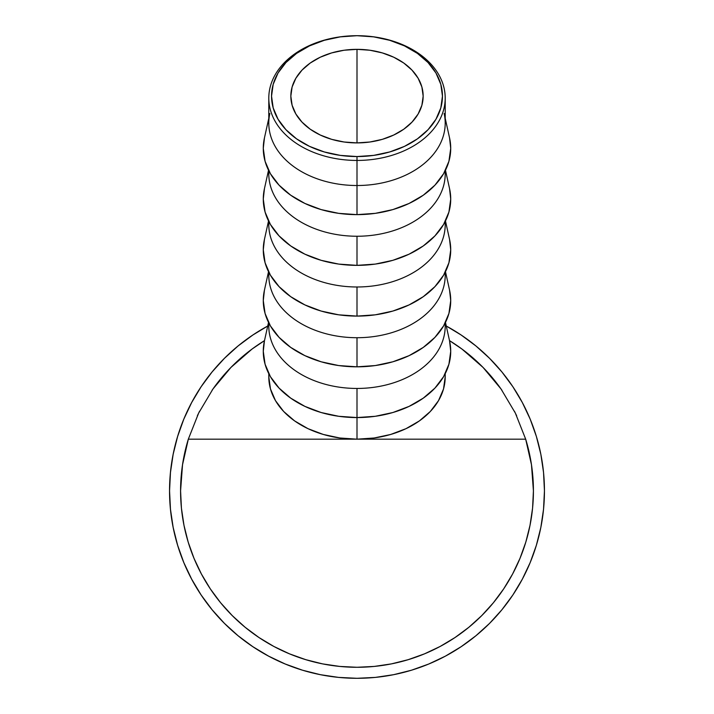 <?xml version="1.0" encoding="UTF-8"?>
<svg xmlns="http://www.w3.org/2000/svg" width="714" height="714" viewBox="0 0 714 714"><rect width="100%" height="100%" fill="white"/><g stroke="black" fill="none" stroke-linecap="round" stroke-linejoin="round"><path stroke-width="1.07" d="M444.153 113.499A88.206 62.377 180 0 1 357 185.515L357 160.445A88.206 62.377 0 0 0 445.206 98.077A88.206 62.377 0 0 0 357 35.7A85.457 60.422 180 0 1 442.457 96.122A85.457 60.422 180 0 1 357 156.553L357 185.515A88.206 62.377 0 0 0 445.206 123.138L445.206 98.077A88.206 62.377 180 0 1 357 160.445A88.206 62.377 180 0 1 268.794 98.077A88.206 62.377 180 0 1 357 35.7A88.206 62.377 180 0 1 445.206 98.077M357 142.907A66.161 46.785 180 0 1 290.839 96.122A66.161 46.785 180 0 1 357 49.346L357 142.907L344.094 142.006L331.68 139.346L320.247 135.017L310.215 129.207L301.995 122.112L295.882 114.026L292.115 105.253L290.839 96.122L292.115 87.001L295.882 78.219L301.995 70.133L310.215 63.046L320.247 57.227L331.68 52.907L344.094 50.239L357 49.346L369.906 50.239L382.32 52.907L393.753 57.227L403.785 63.046L412.005 70.133L418.118 78.219L421.885 87.001L423.161 96.122L421.885 105.253L418.118 114.026L412.005 122.112L403.785 129.207L393.753 135.017L382.32 139.346L369.906 142.006L357 142.907L357 49.346A66.161 46.785 180 0 1 423.161 96.122A66.161 46.785 180 0 1 357 142.907M268.794 118.292L264.403 138.114A93.721 66.268 0 0 0 357 214.628L357 185.515L357 214.628A93.721 66.268 0 0 0 449.597 138.114L445.206 118.292M445.117 170.941A88.206 62.377 180 0 1 357 236.245A88.206 62.377 0 0 0 445.206 173.877L445.206 170.753M268.526 170.227L264.403 188.844A93.721 66.268 0 0 0 357 265.358L357 236.245L357 265.358A93.721 66.268 0 0 0 449.597 188.844L445.474 170.227M445.117 221.679A88.206 62.377 180 0 1 357 286.983A88.206 62.377 0 0 0 445.206 224.607L445.206 221.483M268.526 220.956L264.403 239.583A93.721 66.268 0 0 0 357 316.097L357 286.983L357 316.097A93.721 66.268 0 0 0 449.597 239.583L445.474 220.956M445.117 272.409A88.206 62.377 180 0 1 357 337.713A88.206 62.377 0 0 0 445.206 275.336L445.206 272.221M268.526 271.686L264.403 290.312A93.721 66.268 0 0 0 357 366.826L357 337.713L357 366.826A93.721 66.268 0 0 0 449.597 290.312L445.474 271.686M445.117 323.147A88.206 62.377 180 0 1 357 388.452A88.206 62.377 0 0 0 445.206 326.075L445.206 322.951M449.552 340.846L450.721 351.288L448.919 364.22L443.59 376.653L434.924 388.113L423.268 398.153L409.068 406.391L392.87 412.522L375.287 416.289L357 417.565L357 439.181L357 388.452L357 417.565A93.721 66.268 0 0 0 449.597 341.042L445.474 322.425M449.508 340.632A176.42 176.42 0 0 1 501.041 388.996L483.057 367.433L461.904 349.012L449.508 340.632L461.904 349.012L483.057 367.433L501.032 388.978L515.356 413.094L525.683 439.181A176.42 176.42 0 0 1 357 667.278A176.42 176.42 0 0 1 188.317 439.181L198.644 413.094L212.968 388.978L230.943 367.433L252.096 349.012L264.492 340.632L252.096 349.012L230.943 367.433L212.968 388.978A176.42 176.42 0 0 1 264.492 340.632M501.032 388.978L515.356 413.094L525.683 439.181L357 439.181L339.793 437.985L323.246 434.433L307.993 428.668L294.623 420.912L283.654 411.46L275.506 400.679L270.481 388.978L268.794 376.805A88.206 62.377 0 0 0 357 439.181A88.206 62.377 0 0 0 445.206 376.805L445.206 373.69M212.968 388.978L198.644 413.094L188.317 439.181L525.683 439.181L531.475 464.734L533.42 490.857L532.573 508.145L530.029 525.272L525.825 542.069L519.988 558.366L512.59 574.02L503.691 588.871L493.374 602.777L481.745 615.602L468.919 627.231L455.014 637.54L440.163 646.447L424.509 653.846L408.212 659.674L391.415 663.886L374.297 666.421L357 667.278L339.703 666.421L322.585 663.886L305.788 659.674L289.491 653.846L273.837 646.447L258.986 637.54L245.081 627.231L232.255 615.602L220.626 602.777L210.309 588.871L201.41 574.02L194.012 558.366L188.175 542.069L183.971 525.272L181.427 508.145L180.58 490.857L182.525 464.734L188.317 439.181L357 439.181L374.207 437.985L390.754 434.433L406.007 428.668L419.377 420.912L430.346 411.46L438.494 400.679L443.519 388.978L445.206 376.805M182.963 461.976L182.115 467.616L182.963 461.976M324.852 664.323L325.584 664.457M388.211 664.493L385.373 664.975M268.526 322.425L264.403 341.042A93.721 66.268 0 0 0 357 417.565L338.713 416.289L321.13 412.522L304.932 406.391L290.732 398.153L279.076 388.113L270.41 376.653L265.081 364.22L263.279 351.288L264.448 340.846M268.794 322.951L268.794 326.075A88.206 62.377 0 0 0 357 388.452A88.206 62.377 180 0 1 268.883 323.147M268.794 272.221L268.794 275.336A88.206 62.377 0 0 0 357 337.713A88.206 62.377 180 0 1 268.883 272.409M449.552 290.116L450.721 300.558L448.919 313.491L443.59 325.914L434.924 337.374L423.268 347.415L409.068 355.661L392.87 361.784L375.287 365.559L357 366.826L338.713 365.559L321.13 361.784L304.932 355.661L290.732 347.415L279.076 337.374L270.41 325.914L265.081 313.491L263.279 300.558L264.448 290.116M268.794 221.483L268.794 224.607A88.206 62.377 0 0 0 357 286.983A88.206 62.377 180 0 1 268.883 221.679M449.552 239.377L450.721 249.82L448.919 262.752L443.59 275.185L434.924 286.644L423.268 296.685L409.068 304.923L392.87 311.054L375.287 314.82L357 316.097L338.713 314.82L321.13 311.054L304.932 304.923L290.732 296.685L279.076 286.644L270.41 275.185L265.081 262.752L263.279 249.82L264.448 239.377M268.794 170.753L268.794 173.877A88.206 62.377 0 0 0 357 236.245A88.206 62.377 180 0 1 268.883 170.941M449.552 188.648L450.721 199.09L448.919 212.022L443.59 224.455L434.924 235.906L423.268 245.955L409.068 254.193L392.87 260.315L375.287 264.091L357 265.358L338.713 264.091L321.13 260.315L304.932 254.193L290.732 245.955L279.076 235.906L270.41 224.455L265.081 212.022L263.279 199.09L264.448 188.648M268.794 98.077L268.794 123.138A88.206 62.377 0 0 0 357 185.515A88.206 62.377 180 0 1 269.847 113.499M449.552 137.909L450.721 148.36L448.919 161.284L443.59 173.716L434.924 185.176L423.268 195.217L409.068 203.463L392.87 209.586L375.287 213.352L357 214.628L338.713 213.352L321.13 209.586L304.932 203.463L290.732 195.217L279.076 185.176L270.41 173.716L265.081 161.284L263.279 148.36L264.448 137.909M357 35.7L340.328 36.86L324.299 40.296L309.528 45.883L296.578 53.398L285.948 62.555L278.049 72.998L273.185 84.332L271.543 96.122L273.185 107.912L278.049 119.247L285.948 129.698L296.578 138.855L309.528 146.37L324.299 151.948L340.328 155.384L357 156.553L373.672 155.384L389.701 151.948L404.472 146.37L417.422 138.855L428.052 129.698L435.951 119.247L440.815 107.912L442.457 96.122L440.815 84.332L435.951 72.998L428.052 62.555L417.422 53.398L404.472 45.883L389.701 40.296L373.672 36.86L357 35.7A88.206 62.377 0 0 0 268.794 98.077A88.206 62.377 0 0 0 357 160.445L357 156.553A85.457 60.422 180 0 1 271.543 96.122A85.457 60.422 180 0 1 357 35.7M512.857 386.711L501.897 371.94L489.545 358.312L475.917 345.96L461.137 335L446.277 326.03A187.443 187.443 0 0 1 544.443 490.857L543.541 472.481L540.846 454.282L536.375 436.441L530.181 419.118L536.375 436.441L530.181 419.118L522.309 402.491L512.857 386.711L522.309 402.491M536.375 545.264L530.181 562.587L536.375 545.264L540.846 527.423L543.541 509.225L544.443 490.857A187.443 187.443 0 0 1 357 678.3A187.443 187.443 0 0 1 267.723 326.03L252.863 335L238.083 345.96L224.455 358.312L212.103 371.94L201.143 386.711L191.691 402.491L201.143 386.711L191.691 402.491L183.819 419.118L177.625 436.441L183.819 419.118M177.625 436.441L173.154 454.282L170.459 472.481L169.557 490.857L170.459 509.225L173.154 527.423L177.625 545.264L183.819 562.587L177.625 545.264L183.819 562.587L191.691 579.215L201.143 594.994L191.691 579.215M201.143 594.994L212.103 609.765L224.455 623.402L238.083 635.755L252.863 646.706L268.642 656.166L252.863 646.706L268.642 656.166L285.27 664.029L302.584 670.232L285.27 664.029M302.584 670.232L320.434 674.694L338.623 677.399L357 678.3L375.377 677.399L393.566 674.694L411.416 670.232L428.73 664.029L411.416 670.232L428.73 664.029L445.357 656.166L461.137 646.706L445.357 656.166M461.137 646.706L475.917 635.755L489.545 623.402L501.897 609.765L512.857 594.994L522.309 579.215L512.857 594.994L522.309 579.215L530.181 562.587M197.35 415.789L199.554 411.255L197.35 415.789M482.575 366.942L484.44 368.861M514.446 411.255L516.65 415.789L514.446 411.255M231.425 366.942L229.56 368.861L231.425 366.942M180.954 502.388L180.58 490.857A176.42 176.42 0 0 1 188.335 439.137M525.665 439.137A176.42 176.42 0 0 1 533.42 490.857M252.863 335L267.723 326.03M531.885 467.608L531.038 461.958M501.978 390.326L499.309 386.586M464.073 350.636L459.78 347.468M254.22 347.468L249.927 350.636M214.691 386.586L212.022 390.326M245.081 627.231L254.238 634.255M357 667.278L368.54 666.894M268.794 376.805L268.794 373.69"/></g></svg>

